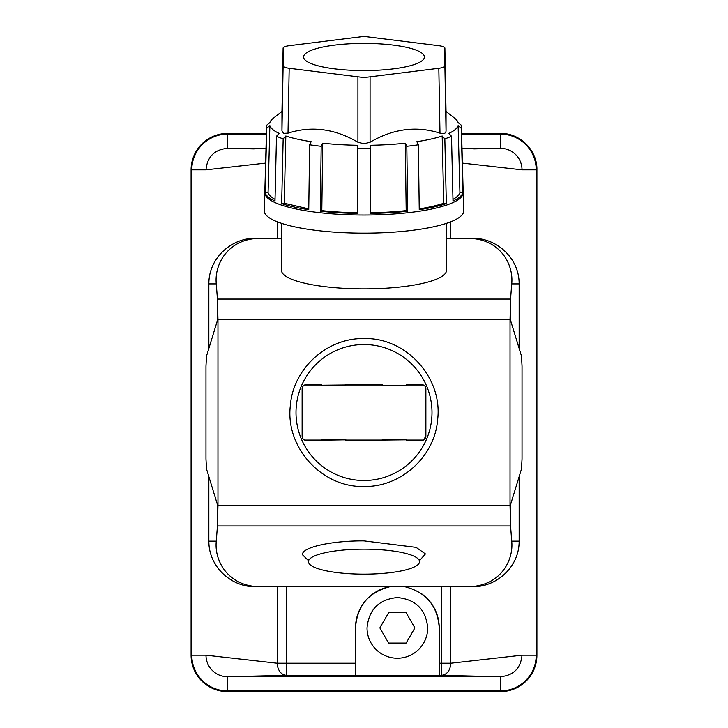 <?xml version="1.0" encoding="UTF-8"?>
<svg xmlns="http://www.w3.org/2000/svg" width="728" height="728" viewBox="0 0 728 728"><rect width="100%" height="100%" fill="white"/><g stroke="black" fill="none" stroke-linecap="round" stroke-linejoin="round"><path stroke-width="1.09" d="M427.7 627.9A30.33 30.33 0 0 1 397.37 658.23A30.33 30.33 0 0 1 367.03 627.9C368.832 609.472 378.942 599.362 397.37 597.561C415.797 599.362 425.907 609.472 427.7 627.9M406.124 643.061L388.615 643.061L379.852 627.9L388.615 612.73L406.124 612.73L414.878 627.9L406.124 643.061M445.964 111.384L454.718 118.273A94.358 21.23 180 0 1 458.121 122.613L461.188 125.116A97.415 21.913 180 0 1 461.416 126.481A97.415 21.913 180 0 1 461.188 128.119L462.926 192.683A99.154 22.304 180 0 1 453.007 201.01L451.506 136.245A97.415 21.913 180 0 1 444.835 138.848L446.337 203.603A99.154 22.304 180 0 1 419.246 209.7L418.373 144.799A97.415 21.913 180 0 1 406.816 146.301L407.689 211.202A99.154 22.304 180 0 1 370.67 213.431L370.67 148.476A97.415 21.913 180 0 1 357.33 148.476L357.33 213.431A99.154 22.304 180 0 1 320.311 211.202L321.185 146.301A97.415 21.913 180 0 1 315.288 145.591A97.415 21.913 180 0 1 309.627 144.799L308.754 209.7A99.154 22.304 180 0 1 281.663 203.603L283.165 138.848A97.415 21.913 180 0 1 279.634 137.574A97.415 21.913 180 0 1 276.494 136.245L274.993 201.01A99.154 22.304 180 0 1 265.074 192.683L266.812 128.119A97.415 21.913 180 0 1 266.584 126.481A97.415 21.913 180 0 1 266.812 125.116L269.879 122.613A94.358 21.23 180 0 1 273.282 118.273L282.036 111.384M266.812 128.119L269.879 125.616L268.068 192.683L265.074 192.683M276.494 136.245L279.152 133.397A94.358 21.23 180 0 1 269.879 125.616M289.18 68.286L364 77.578L438.82 68.286C442.715 67.74 444.735 66.949 444.89 65.92L444.89 48.048C444.735 47.029 442.715 46.237 438.82 45.7L364 36.4L289.18 45.7C285.285 46.237 283.265 47.029 283.11 48.057L283.11 65.92C283.265 66.949 285.285 67.74 289.18 68.286L288.015 133.169L283.556 133.361L281.954 130.812L281.954 112.649M275.029 199.381A96.16 21.631 180 0 1 268.068 192.683M283.165 138.848L285.822 135.999L284.257 203.267L281.663 203.603M309.627 144.799L311.156 141.696A94.358 21.23 180 0 1 285.822 135.999M321.185 146.301L322.722 143.198L321.812 210.619L320.311 211.202M357.33 148.476L357.33 145.282A94.358 21.23 180 0 1 322.722 143.198M370.67 148.476L370.67 145.282A94.358 21.23 180 0 0 405.278 143.198L406.816 146.301M418.373 144.799L416.844 141.696A94.358 21.23 180 0 0 442.178 135.999L444.835 138.848M451.506 136.245L448.848 133.397A94.358 21.23 180 0 0 458.121 125.616L461.188 128.119M288.015 133.169C311.42 125.644 334.725 128.674 357.93 142.251L364 143.807L370.07 142.251C393.275 128.674 416.58 125.644 439.985 133.169C443.916 134.225 445.936 133.433 446.046 130.812L446.046 112.649M283.11 48.048L281.973 111.439L283.11 48.057M277.541 221.913A99.836 22.459 180 0 1 264.164 210.51L264.81 192.565A99.199 22.313 180 0 0 264.81 192.583A99.199 22.313 180 0 0 278.096 203.876A99.199 22.313 180 0 0 314.405 212.048A99.199 22.313 180 0 0 413.859 212.012A99.199 22.313 180 0 0 463.19 192.583A99.199 22.313 180 0 0 463.19 192.538L463.836 210.51A99.836 22.459 180 0 1 390.226 232.359A99.836 22.459 180 0 1 277.541 221.913M308.763 208.891L284.257 203.267M357.33 212.758A96.16 21.631 180 0 1 321.812 210.619M407.689 211.202L406.188 210.619A96.16 21.631 180 0 1 370.67 212.758M406.188 210.619L405.278 143.198M446.337 203.603L443.743 203.267A96.16 21.631 180 0 1 419.237 208.891M443.743 203.267L442.178 135.999M462.926 192.683L459.932 192.683A96.16 21.631 180 0 1 452.971 199.381M459.932 192.683L458.121 125.616M364 43.398A60.406 13.586 0 0 0 303.713 57.831A60.406 13.586 0 0 0 364 70.58A60.406 13.586 0 0 0 424.288 57.831A60.406 13.586 0 0 0 364 43.398M281.49 223.332L281.49 270.316A82.51 18.564 0 0 0 364 288.88A82.51 18.564 0 0 0 446.51 270.316L446.51 223.332M446.51 238.402L469.642 238.402C499.963 239.275 513.795 264.182 511.711 283.902L510.565 299.072L217.435 299.072L216.289 283.902C214.196 264.2 228.046 239.266 258.358 238.402L277.186 238.402L277.186 221.776M281.49 238.402L258.358 238.402M217.435 299.072L217.645 319.765L206.524 356.028L205.969 366.075L205.969 458.959L206.524 469.014L217.645 505.278L217.435 525.962L216.289 541.141L208.854 541.141C208.745 568.14 232.905 587.441 255.337 586.641L286.477 586.641L286.477 663.226L277.186 663.226L205.988 655.2L191.091 655.2L191.091 169.842A36.4 36.4 0 0 1 227.491 133.442L266.393 133.442M255.337 238.402C232.878 237.601 208.709 256.975 208.854 283.902L208.854 348.357M208.854 476.685L208.854 541.141M510.565 299.072L510.028 319.765L217.972 319.765L217.645 306.515M217.435 525.962L510.565 525.962L510.355 505.278L521.476 469.014L522.031 458.959L522.031 366.075L521.476 356.028L510.355 319.765L510.355 306.515M510.565 525.962L511.711 541.141C513.804 560.842 499.954 585.776 469.642 586.641L258.358 586.641C228.055 585.776 214.178 560.815 216.289 541.141M469.642 586.641L472.663 586.641C495.122 587.432 519.292 568.067 519.146 541.141L519.146 476.685M519.146 348.357L519.146 283.902C519.282 256.957 495.122 237.601 472.663 238.402L469.642 238.402M450.814 221.776L450.814 238.402L472.663 238.402M217.645 518.527L217.972 505.278L510.028 505.278L510.355 518.527M217.972 319.765L217.972 505.278M265.993 148.33L227.491 148.33C214.432 149.604 207.262 156.775 205.988 169.842L265.602 163.118M205.988 169.842L191.792 169.842L191.792 655.2A35.699 35.699 0 0 0 227.491 690.899L227.491 691.6L500.509 691.6A36.4 36.4 0 0 0 536.909 655.2L536.909 169.842C537.41 150.387 519.956 132.942 500.509 133.442L461.607 133.442M258.358 586.641L255.337 586.641M510.028 505.278L510.028 319.765M277.186 586.641L277.377 665.547C278.66 671.598 281.7 674.865 286.477 675.356L227.491 676.703L500.509 676.703C513.568 675.429 520.738 668.259 522.012 655.2L450.814 663.226L450.814 586.641L472.663 586.641M522.012 655.2L536.208 655.2L536.208 169.842L536.909 169.842M462.398 163.118L522.012 169.842L536.208 169.842A35.699 35.699 0 0 0 500.509 134.143L500.509 133.442M191.091 169.842L191.792 169.842A35.699 35.699 0 0 1 227.491 134.143L227.491 148.33L254.154 148.94M536.909 655.2L536.208 655.2A35.699 35.699 0 0 1 500.509 690.899L227.491 690.899L227.491 676.703A21.512 21.512 0 0 1 205.988 655.2M441.523 586.641L441.523 663.226L450.814 663.226C450.213 670.534 447.119 674.574 441.523 675.356L355.51 675.793L355.51 627.9C357.111 605.732 368.696 591.982 390.263 586.641A41.86 41.86 0 0 0 355.51 627.9L355.51 663.226L286.477 663.226L286.477 675.356L355.51 675.356M500.509 691.6L500.509 676.703L441.523 675.356L441.523 663.226L439.23 663.226L439.23 627.9C437.628 605.732 426.035 591.982 404.468 586.641M473.846 148.94L500.509 148.33A21.512 21.512 0 0 1 522.012 169.842M461.625 134.143L500.509 134.143L500.509 148.33L462.007 148.33M227.491 133.442L227.491 134.143L266.375 134.143M227.491 691.6A36.4 36.4 0 0 1 191.091 655.2M364 549.167A55.556 12.494 180 0 0 308.49 561.151A55.556 12.494 180 0 0 308.445 561.661A55.556 12.494 180 0 0 364 574.155A55.556 12.494 180 0 0 419.51 561.151A55.556 12.494 180 0 0 364 549.167M364 344.526A67.995 67.995 0 0 0 296.005 412.521A67.995 67.995 0 0 0 364 480.507A67.995 67.995 0 0 0 431.995 412.521A67.995 67.995 0 0 0 364 344.526M439.23 675.356L439.23 663.226M422.058 594.094A41.86 41.86 0 0 1 439.23 627.9M406.47 439.394L406.47 440.431L421.639 440.431C424.215 440.176 425.634 438.757 425.88 436.181L425.88 388.861A4.25 4.25 0 0 0 421.639 384.611L406.47 384.611L421.639 384.611M345.8 439.394L345.8 440.431L406.47 439.821M321.53 385.649L321.53 384.611L306.361 384.611A4.25 4.25 0 0 0 302.12 388.861L302.12 436.181C302.366 438.757 303.785 440.176 306.361 440.431L345.8 439.821M321.53 385.221L382.2 384.611L345.8 384.611M382.2 385.649L382.2 384.611M382.2 385.221L406.47 385.221L406.47 384.611M306.361 440.431L321.53 440.431M345.8 440.431L382.2 440.431M406.47 440.431L421.639 440.431M321.53 384.985L304.623 384.985L303.121 386.113M302.366 387.423L302.12 388.861M306.361 384.611L321.53 384.611M406.47 440.058L423.377 440.058L425.88 436.181M283.11 65.92L281.954 130.812M444.89 48.057L446.027 111.439L444.89 48.048M446.046 130.812L444.89 65.92M438.82 68.286L439.985 133.169M370.07 142.251L370.07 77.213M357.93 142.251L357.93 77.213M216.289 283.902L208.854 283.902M511.711 541.141L519.146 541.141M511.711 283.902L519.146 283.902M419.464 560.715L425.434 553.935L416.079 547.356L364 540.886C331.122 540.695 301.629 547.329 302.466 554.727L308.536 560.715M364 338.556C327.09 337.737 293.166 368.505 290.381 405.314C285.03 447.183 321.803 487.733 364 486.486C400.91 487.305 434.834 456.538 437.619 419.728C442.97 377.85 406.197 337.301 364 338.556M304.623 440.058L321.53 440.058M345.8 440.058L382.2 440.058M345.8 384.985L382.2 384.985M406.47 384.985L423.377 384.985M266.584 126.481L264.81 192.583M461.416 126.481L463.19 192.583M308.49 561.151L308.181 559.295M419.51 561.151L419.819 559.295M473.846 676.094L448.603 675.52M382.2 439.212L406.47 439.212M321.53 439.212L345.8 439.212M321.53 385.822L345.8 385.822M382.2 385.822L406.47 385.822"/></g></svg>
